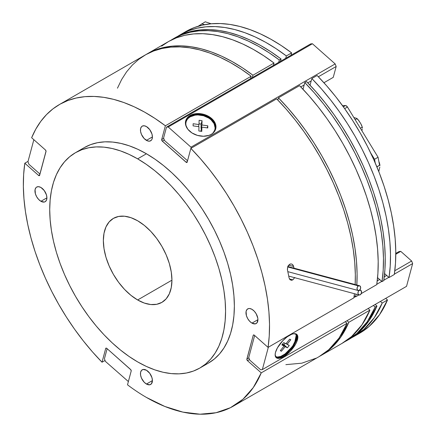 <?xml version="1.0" encoding="UTF-8"?>
<svg xmlns="http://www.w3.org/2000/svg" width="436" height="436" viewBox="0 0 436 436"><rect width="100%" height="100%" fill="white"/><g stroke="black" fill="none" stroke-linecap="round" stroke-linejoin="round"><path stroke-width="0.65" d="M180.384 34.695L185.66 31.648A174.078 100.503 -120 0 1 291.635 52.892L290.997 55.268L291.635 52.892L286.359 55.939L285.722 58.315L286.359 55.939L275.993 48.609L265.568 42.259L255.153 36.94L244.83 32.684L234.666 29.528L224.742 27.49L215.122 26.585L205.874 26.825L197.072 28.198L188.772 30.705L181.038 34.319L177.784 36.286A174.078 100.503 60 0 1 180.384 34.695A174.078 100.503 60 0 1 286.359 55.939L291.635 52.892L281.269 45.562L270.843 39.213L260.428 33.894L250.106 29.643L239.942 26.482L230.017 24.443L220.393 23.544L211.149 23.778L205.258 21.8L198.151 26.258L205.258 21.8L211.166 23.778L202.348 25.152L194.047 27.659L186.314 31.272M204.615 24.683L201.743 23.833L204.615 24.683M362.251 129.105L361.929 130.767L362.251 129.105M357.073 118.608L355.182 119.698L357.073 118.608L357.956 119.508L360.801 123.71L362.3 127.181L360.409 128.271L362.3 127.181L362.354 128.086L361.907 125.988L360.801 123.71L358.752 120.494L356.49 118.281L357.073 118.608M353.868 117.535L356.49 118.281L353.868 117.535M379.816 167.01L378.78 171.561L379.816 167.01M379.576 163.337L378.851 161.418L379.778 164.323L379.429 164.525L379.778 164.323L379.969 165.533L379.778 164.323M345.508 105.561A49.737 28.716 -120 0 0 342.554 105.703L345.508 105.561L343.35 106.804L345.508 105.561L346.004 105.67L347.459 107.027A2.485 1.433 -120 0 0 345.508 105.561M344.663 108.64L347.459 107.027L378.067 157.249L374.551 159.282L370.649 152.878L374.551 159.282L378.067 157.249L379.565 165.228L376.851 166.792L378.372 166.034L379.565 165.228L378.067 157.249L347.459 107.027L344.663 108.64M375.249 162.999L374.551 159.282L375.249 162.999M376.895 166.884L378.372 166.034L376.895 166.884M190.167 116.853L189.905 116.172L198.315 114.237L207.558 116.576L214.152 122.303L215.618 129.263A15.543 10.993 15 0 0 207.558 116.576A15.543 10.993 15 0 0 189.905 116.172L190.085 115.486A15.543 10.993 -165 0 1 207.961 116.003A15.543 10.993 -165 0 1 215.716 128.925A15.543 10.993 -165 0 1 211.318 134.315L208.969 135.373L203.421 136.255L197.459 135.405L191.993 132.958L187.851 129.29L185.665 124.947L185.425 122.729L185.769 120.598L186.69 118.63L188.145 116.908L190.085 115.486L195.099 113.774L200.969 113.758L203.944 114.396L209.411 116.843L213.553 120.516L215.738 124.854L215.978 127.072L215.635 129.203L214.714 131.171L213.259 132.898L211.318 134.315A15.543 10.993 -165 0 1 193.442 133.798A15.543 10.993 -165 0 1 185.687 120.876A15.543 10.993 -165 0 1 190.085 115.486L189.905 116.172A15.543 10.993 15 0 0 185.605 121.224L189.905 116.172L190.167 116.853M166.498 127.149L168.22 126.99L312.416 43.742L310.694 43.894L166.498 127.149L310.694 43.894L312.416 43.742L168.22 126.99L190.979 147.177L335.175 63.923L312.416 43.742L335.175 63.923L190.979 147.177L191.339 148.098L190.979 147.177L168.22 126.99L166.498 127.149L163.582 138.016L166.498 127.149M300.775 86.928L304.165 84.966L300.775 86.928M307.805 82.862L311.2 80.905L307.805 82.862M318.356 76.774L336.172 66.49L335.175 63.923L336.172 66.49L318.356 76.774M323.932 82.747L333.257 77.357L336.172 66.49L333.257 77.357L323.932 82.747M187.54 160.748L164.579 140.583L163.582 138.016L164.579 140.583L187.54 160.748M28.94 164.301L27.948 161.74L33.85 139.7L27.948 161.74L28.94 164.301L39.812 173.942L28.94 164.301M128.375 381.56L105.414 361.395L104.417 358.833L107.136 348.68L104.417 358.833L105.414 361.395L128.375 381.56M282.969 356.038L282.735 355.438L282.969 356.038A15.543 6.344 131.6 0 0 294.256 344.685A15.543 6.344 131.6 0 0 296.442 334.129L294.256 344.685L282.969 356.038L283.656 356.648L282.969 356.038L275.874 357.324A15.543 6.344 131.6 0 0 282.969 356.038M289.346 335.415A15.543 6.344 -48.4 0 1 296.812 334.401A15.543 6.344 -48.4 0 1 295.21 344.849A15.543 6.344 -48.4 0 1 283.656 356.648L279.667 358.267L278.026 358.381L276.718 358.021L275.781 357.204L275.165 354.326L275.508 352.375L277.432 347.83L282.757 340.729L287.144 336.854L291.433 334.379L293.33 333.791L296.284 334.036L297.216 334.853L297.832 337.737L296.725 341.878L295.564 344.227L290.24 351.329L283.656 356.648A15.543 6.344 -48.4 0 1 276.184 357.656A15.543 6.344 -48.4 0 1 277.786 347.209A15.543 6.344 -48.4 0 1 289.346 335.415M353.934 297.477L355.411 296.627L353.934 297.477M376.791 284.277L381.783 281.394L376.791 284.277M383.827 280.217L388.819 277.334L383.827 280.217M394.378 274.124L412.641 263.584L411.644 261.017L394.82 270.734L411.644 261.017L400.777 251.376L399.054 251.534L395.79 253.414L399.054 251.534L400.777 251.376L395.79 254.259L400.777 251.376L411.644 261.017L412.641 263.584L394.378 274.124M386.678 275.432L384.269 276.827L386.678 275.432M379.642 279.498L377.233 280.888L379.642 279.498M268.342 347.23L262.347 369.592L406.543 286.343L412.641 263.584L406.543 286.343L262.347 369.592L260.624 369.744L249.752 360.109L248.76 357.542L254.662 335.502L248.76 357.542L249.752 360.109L260.624 369.744L262.347 369.592L268.342 347.23M275.263 355.978A14.922 6.093 131.6 0 0 275.492 356.212A14.922 6.093 131.6 0 0 275.574 356.283A14.922 6.093 -48.4 0 1 275.263 355.978M282.828 355.389A14.922 6.093 -48.4 0 1 275.661 356.359A14.922 6.093 -48.4 0 1 275.241 355.885L276.168 356.708L277.427 357.057L280.822 356.381L284.937 354.005L289.15 350.288L292.818 345.792L296.109 339.104L296.355 335.671L295.848 334.472L294.938 333.676A14.922 6.093 -48.4 0 1 295.461 334.031A14.922 6.093 -48.4 0 1 293.918 344.064A14.922 6.093 -48.4 0 1 282.828 355.389M290.807 339.731L287.052 344.336L289.264 345.497L287.384 347.797L285.171 346.636L281.416 351.242L280.31 350.664L284.065 346.059L281.858 344.898L283.732 342.598L285.945 343.753L289.7 339.148L290.807 339.731L287.052 344.336L286.136 343.524L289.264 345.497L287.384 347.797L283.989 344.783L285.16 343.345L283.989 344.783L287.384 347.797L285.171 346.636L282.424 344.2L285.171 346.636L281.416 351.242L280.501 350.43L281.416 351.242L280.31 350.664L284.065 346.059L282.234 344.435L284.065 346.059L281.858 344.898L283.732 342.598L285.945 343.753L289.7 339.148L290.807 339.731M282.561 344.037L283.989 344.783L282.561 344.037M186.014 122.064A14.922 10.551 15 0 0 185.992 122.145A14.922 10.551 15 0 0 185.916 125.802A14.922 10.551 -165 0 1 186.014 122.064M186.205 126.56A14.922 10.551 -165 0 1 186.036 121.976A14.922 10.551 -165 0 1 190.26 116.804A14.922 10.551 -165 0 1 207.416 117.295A14.922 10.551 -165 0 1 214.861 129.705A14.922 10.551 -165 0 1 212.425 133.585L213.902 131.857L214.785 129.972L215.117 127.922L214.098 123.671L211.002 119.747L208.811 118.102L203.563 115.753L197.84 114.941L195.072 115.159L190.26 116.804L188.396 118.167L186.995 119.824L186.112 121.709L185.785 123.759L186.205 126.56M213.057 133.073A14.922 10.551 15 0 0 214.817 129.874L213.057 133.078M202.042 120.701L201.944 124.979L207.809 125.813L207.759 127.95L201.89 127.116L201.792 131.4L198.854 130.98L198.958 126.702L193.094 125.868L193.143 123.731L199.007 124.56L199.11 120.282L202.042 120.701L201.944 124.979L201.034 128.375L201.132 124.097L202.042 120.701L201.132 124.097L199.029 123.797L201.132 124.097L201.034 128.375L201.944 124.979L207.809 125.813L207.253 127.879L207.809 125.813L207.759 127.95L201.89 127.116L200.98 130.517L201.89 127.116L201.792 131.4L198.854 130.98L198.958 126.702L193.094 125.868L193.143 123.731L199.007 124.56L198.456 126.631L199.007 124.56L199.11 120.282L202.042 120.701M201.536 128.446L201.034 128.375L201.536 128.446M200.963 131.28L200.98 130.517L200.963 131.28M358.392 285.885L287.64 266.93L358.392 285.885L357.286 287.259L357.089 289.128L357.929 290.403L359.302 290.338A2.485 1.76 -75 0 1 358.207 290.512A2.485 1.76 -75 0 1 357.035 288.403A2.485 1.76 -75 0 1 358.392 285.885A2.485 1.76 -75 0 1 359.493 285.711A2.485 1.76 -75 0 1 360.665 287.815A2.485 1.76 -75 0 1 359.302 290.338L360.414 288.964L360.61 287.095L359.771 285.82L358.392 285.885M360.218 294.791A2.485 1.76 -75 0 1 359.117 294.965A2.485 1.76 -75 0 1 357.945 292.856A2.485 1.76 -75 0 1 359.308 290.338L358.403 291.281L357.945 293.123L358.31 294.355L359.509 295.008L360.855 294.229L361.575 292L360.681 290.272L359.308 290.338A2.485 1.76 -75 0 1 360.403 290.163A2.485 1.76 -75 0 1 361.575 292.267A2.485 1.76 -75 0 1 360.218 294.791M290.158 279.819L289.046 277.792A174.078 100.503 -120 0 0 287.449 270.009L287.722 266.712L289.624 264.309L290.872 263.927L292.071 264.205L293.036 265.088L293.608 266.456A174.078 100.503 60 0 1 293.978 268.156A174.078 100.503 -120 0 0 293.608 266.456L288.648 265.126L293.608 266.456L292.371 264.396M287.449 270.009A174.078 100.503 60 0 1 289.046 277.792L289.951 279.64L291.58 280.266L292.807 279.879L294.791 277.492L292.807 279.879L289.455 278.98L292.807 279.879L291.079 280.234M251.948 323.12A8.453 4.883 60 0 1 246.422 315.669A8.453 4.883 60 0 1 247.719 308.895A8.453 4.883 60 0 1 251.948 309.309L249.659 308.514L248.624 308.557L246.978 309.511L246.084 311.484L246.422 315.669L247.719 318.656L249.659 321.272L251.948 323.12L255.267 323.872L256.918 322.923L257.927 319.664L251.948 323.12L257.927 319.67L257.812 318.253L256.172 313.773L254.237 311.157L251.948 309.309A8.453 4.883 60 0 1 257.469 316.765A8.453 4.883 60 0 1 256.172 323.539A8.453 4.883 60 0 1 251.948 323.12M146.436 140.37A8.453 4.883 60 0 1 140.915 132.92A8.453 4.883 60 0 1 142.212 126.146A8.453 4.883 60 0 1 146.436 126.565L144.153 125.77L142.212 126.146L141.466 126.762L140.572 128.734L140.572 131.432L141.466 134.435L144.153 138.528L147.602 140.915L149.761 141.128L151.412 140.174L151.962 139.302L152.415 136.92L146.436 140.37L152.415 136.92L151.962 134.016L149.761 129.645L146.436 126.565A8.453 4.883 60 0 1 151.962 134.016A8.453 4.883 60 0 1 150.665 140.79A8.453 4.883 60 0 1 146.436 140.37M146.436 384.034A8.453 4.883 60 0 1 140.915 376.584A8.453 4.883 60 0 1 142.212 369.81A8.453 4.883 60 0 1 146.436 370.229L143.117 369.472L141.466 370.426L140.572 372.399L140.572 375.091L141.466 378.099L144.153 382.187L146.436 384.034L149.761 384.792L151.412 383.838L152.415 380.584L146.436 384.034L152.415 380.584L151.962 377.68L149.761 373.309L146.436 370.229A8.453 4.883 60 0 1 151.962 377.68A8.453 4.883 60 0 1 150.665 384.454A8.453 4.883 60 0 1 146.436 384.034M40.929 201.29A8.453 4.883 60 0 1 35.403 193.84A8.453 4.883 60 0 1 36.7 187.06A8.453 4.883 60 0 1 40.929 187.48L38.641 186.684L36.7 187.06L35.959 187.682L35.065 189.655L35.403 193.84L36.7 196.827L38.641 199.443L40.929 201.29L44.249 202.042L45.159 201.71L46.456 200.217L46.908 197.835L40.929 201.29L46.908 197.835L46.456 194.93L44.249 190.565L40.929 187.48A8.453 4.883 60 0 1 46.456 194.93A8.453 4.883 60 0 1 45.159 201.71A8.453 4.883 60 0 1 40.929 201.29M59.4 104.542A174.078 100.503 60 0 0 31.637 137.732L45.388 149.93A1.243 0.719 60 0 1 46.014 151.532L39.638 175.31A1.243 0.719 60 0 1 39.414 175.637A1.243 0.719 60 0 1 38.564 175.408L39.807 174.689L38.564 175.408L24.808 163.211A174.078 100.503 60 0 0 102.024 362.218L105.054 360.468L102.024 362.218L105.708 348.468L106.33 348.108L105.708 348.468A1.243 0.719 60 0 1 105.937 348.141A1.243 0.719 60 0 1 106.558 348.206A1.243 0.719 60 0 1 106.787 348.369A1.243 0.719 -120 0 0 106.558 348.206L105.708 348.468L102.024 362.218L92.465 351.885L83.292 340.854L74.572 329.207L66.37 317.037L58.746 304.415L51.748 291.444L45.431 278.217L39.834 264.821L35.011 251.359L30.983 237.925L27.784 224.616L25.435 211.525L23.958 198.751L23.359 186.385L23.642 174.509L24.808 163.211L38.564 175.408L39.491 175.583L46.036 151.15L45.388 149.93L31.637 137.732L35.807 129.105L40.777 121.382L46.499 114.619L52.941 108.869L60.054 104.166L67.787 100.553L76.087 98.051L84.889 96.672L94.138 96.438L103.757 97.342L113.687 99.375L123.846 102.536L134.174 106.787L144.583 112.112L155.009 118.456L165.375 125.786L161.691 139.542L162.001 140.79L186.434 162.454L187.169 162.132L190.854 148.382A174.078 100.503 60 0 1 268.064 347.388L353.879 297.843A174.078 100.503 -120 0 0 354.419 293.706L353.879 297.843L268.064 347.388L254.313 335.191A1.243 0.719 -120 0 0 254.084 335.028A1.243 0.719 60 0 1 254.313 335.191L268.064 347.388L269.23 336.091L269.519 324.221L268.919 311.849L267.442 299.074L265.093 285.983L261.894 272.674L257.867 259.24L253.038 245.779L247.446 232.383L241.13 219.155L234.132 206.184L226.502 193.568L218.3 181.392L209.585 169.746L200.413 158.72L190.854 148.382L187.169 162.132A1.243 0.719 60 0 1 186.94 162.459A1.243 0.719 60 0 1 186.09 162.23L162.312 141.144A1.243 0.719 60 0 1 161.691 139.542L165.375 125.786L251.191 76.246A174.078 100.503 -120 0 0 145.21 54.996L59.4 104.542A174.078 100.503 60 0 1 165.375 125.786L251.191 76.246L250.553 78.616L251.191 76.246L240.825 68.915L230.399 62.566L219.984 57.247L209.662 52.99L199.497 49.835L189.573 47.797L179.948 46.892L170.705 47.126L161.903 48.505L153.603 51.007L145.869 54.625L138.757 59.323L132.315 65.078L126.587 71.836L121.622 79.559L117.453 88.192M137.645 158.851A124.342 71.787 60 0 1 218.877 268.423A124.342 71.787 60 0 1 199.819 368.06A124.342 71.787 60 0 1 137.645 361.902L146.262 366.387L154.796 369.853L163.168 372.268L171.294 373.603L179.092 373.843L186.494 372.993L193.426 371.063L199.819 368.06L205.612 364.022L210.752 358.992L215.188 353.002L218.877 346.13L221.782 338.423L223.881 329.97L225.145 320.847L225.57 311.141L225.145 300.944L223.881 290.354L221.782 279.481L218.877 268.423L215.188 257.284L210.752 246.177L205.612 235.211L199.819 224.48L193.426 214.098L186.494 204.162L179.092 194.767L171.294 186.003L163.168 177.959L154.796 170.705L146.262 164.318L137.645 158.851L129.029 154.366L120.494 150.9L112.123 148.485L103.997 147.15L96.198 146.91L88.797 147.76L81.87 149.695L75.472 152.693L69.678 156.731L64.539 161.767L60.103 167.751L56.413 174.623L53.508 182.33L51.41 190.783L50.145 199.906L49.72 209.612L50.145 219.809L51.41 230.399L53.508 241.272L56.413 252.33L60.103 263.469L64.539 274.576L69.678 285.542L75.472 296.273L81.87 306.655L88.797 316.591L96.198 325.986L103.997 334.75L112.123 342.794L120.494 350.048L129.029 356.441L137.645 361.902A124.342 71.787 60 0 1 56.413 252.33A124.342 71.787 60 0 1 75.477 152.693A124.342 71.787 60 0 1 137.645 158.851L146.436 153.772L137.645 158.851M208.61 362.986A124.342 71.787 -120 0 0 227.668 263.344A124.342 71.787 -120 0 0 146.436 153.772L137.82 149.286L129.285 145.82L120.914 143.411L112.793 142.076L104.989 141.831L97.588 142.681L90.661 144.616L84.262 147.619A124.342 71.787 -120 0 1 146.436 153.772L155.058 159.238L163.593 165.625L171.958 172.879L180.084 180.929L187.883 189.693L195.284 199.089L202.217 209.024L208.61 219.406L214.403 230.132L219.542 241.103L223.979 252.21L227.668 263.344L230.573 274.408L232.671 285.28L233.936 295.87L234.361 306.061L233.936 315.768L232.671 324.896L230.573 333.349L227.668 341.05L223.979 347.928L219.542 353.912L214.403 358.948L208.61 362.986L199.819 368.06M137.645 299.973A48.494 27.997 60 0 1 105.964 257.24A48.494 27.997 60 0 1 113.398 218.382A48.494 27.997 60 0 1 137.645 220.78A48.494 27.997 60 0 1 169.326 263.513A48.494 27.997 60 0 1 161.892 302.371A48.494 27.997 60 0 1 137.645 299.973L171.937 280.174L137.645 299.973L130.958 295.346L124.522 289.384L118.597 282.299L113.398 274.375L109.136 265.911L105.964 257.24L104.013 248.684L103.354 240.579L104.013 233.233L105.964 226.933L109.136 221.919L113.398 218.382L118.597 216.458L124.522 216.218L130.958 217.678L137.645 220.78L144.338 225.407L150.769 231.369L156.698 238.454L161.892 246.378L166.16 254.842L169.326 263.513L171.277 272.069L171.937 280.174L171.277 287.52L169.326 293.82L166.16 298.834L161.892 302.371L156.698 304.295L150.769 304.535L144.338 303.075L137.645 299.973M146.436 397.436A174.078 100.503 60 0 1 127.503 384.814L131.187 371.058L130.871 369.81L106.787 348.369L130.566 369.456A1.243 0.719 60 0 1 131.187 371.058L127.503 384.814A174.078 100.503 60 0 0 146.436 397.436L164.857 406.472L182.864 412.102L200.048 414.2L216.027 412.723L230.437 407.698L242.956 399.24L253.3 387.544L261.24 372.867A174.078 100.503 60 0 1 233.478 406.058A174.078 100.503 60 0 1 146.436 397.436M276.664 98.836L190.854 148.382L276.664 98.836L286.223 109.174L295.395 120.205L304.115 131.846L312.318 144.022L319.942 156.638L326.94 169.609L333.262 182.842L338.854 196.233L343.682 209.694L347.71 223.134L350.909 236.443L353.253 249.528L354.73 262.303L355.329 274.675L355.16 284.55A174.078 100.503 -120 0 0 276.664 98.836M254.084 335.028L253.234 335.289L246.841 359.449L247.485 360.67L261.24 372.867L247.485 360.67A1.243 0.719 60 0 1 246.863 359.068L253.234 335.289A1.243 0.719 60 0 1 253.463 334.962A1.243 0.719 60 0 1 254.084 335.028M24.808 163.211L28.051 161.342L24.808 163.211M233.478 406.058L319.294 356.517A174.078 100.503 -120 0 0 347.051 323.321L261.24 372.867L347.051 323.321L339.115 337.998L328.766 349.694L319.125 356.61M345.252 321.724L347.051 323.321L345.252 321.724M316.247 358.152L301.837 363.177L285.863 364.654M163.718 138.37L161.691 139.542L163.718 138.37M164.345 139.972L162.312 141.144L164.345 139.972M187.333 161.511L186.09 162.23L187.333 161.511M253.856 334.93L253.234 335.289L253.856 334.93M248.896 357.896L246.863 359.068L248.896 357.896M249.517 359.498L247.485 360.67L249.517 359.498M287.378 269.584L287.711 266.734L288.37 265.486L290.316 264.014L291.395 263.965M146.97 53.982A174.078 100.503 60 0 0 146.098 54.5L155.363 49.993L163.658 47.491L172.465 46.112L181.708 45.878L191.328 46.783L201.258 48.821L211.416 51.977L221.744 56.228L232.154 61.552L242.58 67.896L252.945 75.232L252.313 77.603L252.945 75.232L274.048 63.046A174.078 100.503 -120 0 0 168.073 41.802L146.97 53.982A174.078 100.503 60 0 1 252.945 75.232L274.048 63.046L273.41 65.422L274.048 63.046L263.682 55.715L253.256 49.366L242.847 44.047L232.519 39.79L222.36 36.635L212.43 34.597L202.811 33.692L193.568 33.932L184.76 35.305L176.466 37.812L168.732 41.425L161.614 46.129M356.806 285.536L357.089 273.661L356.49 261.289L355.013 248.515L352.664 235.424L349.465 222.115L345.437 208.68L340.614 195.219L335.017 181.823L328.7 168.596L321.703 155.625L314.078 143.008L305.876 130.833L297.156 119.186L287.983 108.161L278.424 97.822L299.527 85.641L309.086 95.975L318.258 107.005L326.973 118.647L335.175 130.822L342.805 143.439L349.803 156.41L356.119 169.642L361.717 183.038L366.54 196.5L370.567 209.934L373.766 223.243L376.115 236.334L377.592 249.109L378.192 261.475L377.908 273.35L376.742 284.643L361.253 293.586L376.742 284.643A174.078 100.503 -120 0 0 299.527 85.641L278.424 97.822A174.078 100.503 60 0 1 356.839 284.997M356.005 294.131A174.078 100.503 60 0 1 355.64 296.829L358.942 294.921L355.64 296.829L356.005 294.131M278.424 97.822L277.83 100.04L278.424 97.822M320.171 355.994L330.526 348.68L340.87 336.984L348.811 322.308L347.012 320.711L348.811 322.308A174.078 100.503 60 0 1 321.049 355.498A174.078 100.503 60 0 1 320.177 355.994M354.196 295.548L355.64 296.829L354.196 295.548M321.049 355.498L342.151 343.317A174.078 100.503 -120 0 0 369.913 310.121L348.811 322.308L369.913 310.121L361.973 324.798L351.629 336.499L341.988 343.41M368.115 308.53L369.913 310.121L368.115 308.53M173.348 38.755A174.078 100.503 60 0 0 170.749 40.346L174.008 38.379L181.741 34.766L190.036 32.259L198.843 30.885L208.086 30.645L217.706 31.55L227.636 33.588L237.794 36.749L248.122 41L258.532 46.32L268.958 52.669L279.323 59.999L278.686 62.375L279.323 59.999L281.084 58.985L280.446 61.356L281.084 58.985A174.078 100.503 -120 0 0 175.109 37.741L173.348 38.755A174.078 100.503 60 0 1 279.323 59.999L281.084 58.985L270.718 51.655L260.292 45.306L249.877 39.987L239.555 35.73L229.391 32.575L219.466 30.536L209.847 29.632L200.598 29.871L191.796 31.245L183.496 33.752L175.081 37.752M304.802 82.595A174.078 100.503 60 0 1 382.018 281.602L383.773 280.582A174.078 100.503 -120 0 0 306.562 81.576L304.802 82.595L303.009 89.276L304.802 82.595L314.361 92.928L323.534 103.959L332.248 115.605L340.451 127.775L348.081 140.397L355.078 153.368L361.395 166.596L366.987 179.992L371.815 193.453L375.843 206.887L379.042 220.196L381.391 233.287L382.868 246.062L383.467 258.428L383.184 270.304L382.018 281.602L383.773 280.582L384.939 269.29L385.228 257.414L384.628 245.048L383.146 232.274L380.802 219.183L377.603 205.874L373.576 192.44L368.747 178.973L363.155 165.582L356.839 152.349L349.841 139.378L342.211 126.762L334.009 114.586L325.289 102.945L316.122 91.914L306.562 81.576L304.802 82.595M344.386 341.906L356.904 333.453L367.248 321.752L375.189 307.08L373.39 305.483L375.189 307.08A174.078 100.503 60 0 1 347.427 340.271A174.078 100.503 60 0 1 344.756 341.72M377.571 277.661L382.018 281.602L377.571 277.661M349.018 339.35L358.665 332.439L369.009 320.738L376.949 306.061L375.189 307.08L376.949 306.061L375.151 304.47L376.949 306.061A174.078 100.503 -120 0 1 349.187 339.257L347.427 340.271M311.838 78.535A174.078 100.503 60 0 1 389.048 277.541L394.324 274.495A174.078 100.503 -120 0 0 317.114 75.488L311.838 78.535L321.397 88.868L330.564 99.899L339.284 111.54L347.487 123.715L355.117 136.337L362.114 149.303L368.431 162.535L374.023 175.931L378.851 189.393L382.879 202.827L386.078 216.136L388.422 229.227L389.904 242.002L390.498 254.368L390.215 266.243L389.048 277.541L384.607 273.601L389.048 277.541L394.324 274.495L395.49 263.197L395.774 251.327L395.18 238.955L393.697 226.18L391.354 213.09L388.154 199.781L384.127 186.346L379.298 172.885L373.707 159.489L367.39 146.262L360.392 133.291L352.762 120.668L344.56 108.499L335.84 96.852L326.673 85.821L317.114 75.488L311.838 78.535L310.045 85.216L311.838 78.535M359.569 333.262L369.216 326.346L379.56 314.645L387.5 299.973L382.225 303.015A174.078 100.503 60 0 1 354.463 336.211L359.738 333.164A174.078 100.503 -120 0 0 387.5 299.973L382.225 303.015L380.426 301.423L382.225 303.015L374.284 317.691L363.94 329.393L351.421 337.846M354.463 336.211A174.078 100.503 60 0 1 351.787 337.66M387.5 299.973L385.697 298.377L387.5 299.973M358.207 290.512L287.809 271.65M359.117 294.965L288.725 276.102M75.477 152.693L84.268 147.613M359.487 285.705L287.804 266.5"/></g></svg>

